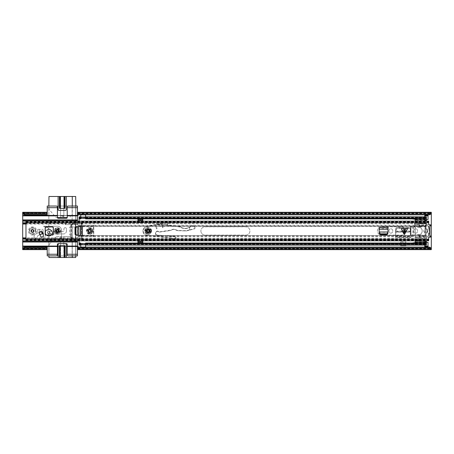 <?xml version="1.0" encoding="UTF-8"?>
<svg xmlns="http://www.w3.org/2000/svg" width="454" height="454" viewBox="0 0 454 454"><rect width="100%" height="100%" fill="white"/><g stroke="black" fill="none" stroke-linecap="round" stroke-linejoin="round"><path stroke-width="0.34" stroke-dasharray="2.27 1.7" d="M72.918 223.788L71.414 225.422L72.663 223.788L75.409 223.646L75.409 238.282L82.56 238.656L82.56 223.272L72.663 223.788M71.159 225.422L71.159 236.506L72.663 238.134L75.568 238.293L75.409 223.646M71.414 225.422L71.159 236.506M70.864 224.753L70.864 225.439C70.955 224.492 71.477 223.947 72.43 223.805L82.56 223.272L72.277 223.811L70.864 224.753L70.864 237.175L72.277 238.117L82.56 238.656L82.56 223.272L75.568 223.635L75.568 238.276L72.918 238.134L71.414 236.506M81.09 223.351L80.977 238.577L75.409 238.282M81.09 238.577L81.777 238.6M80.977 238.577L82.475 238.6L82.475 223.328L81.056 223.351L81.056 238.577M427.418 230.961A1.839 1.839 0 0 1 425.58 232.8A1.839 1.839 0 0 1 423.741 230.961A1.839 1.839 0 0 1 425.58 229.122A1.839 1.839 0 0 1 427.418 230.961A1.839 1.839 0 0 1 425.58 232.8A1.839 1.839 0 0 1 423.741 230.961A1.839 1.839 0 0 1 425.58 229.122A1.839 1.839 0 0 1 427.418 230.961M388.97 230.677A1.878 1.878 0 0 1 390.849 228.799A1.878 1.878 0 0 1 392.727 230.677L392.727 231.251A1.878 1.878 0 0 1 390.849 233.129A1.878 1.878 0 0 1 388.97 231.251L388.97 230.677A1.878 1.878 0 0 1 390.849 228.799A1.878 1.878 0 0 1 392.727 230.677L392.727 231.251A1.878 1.878 0 0 1 390.849 233.129A1.878 1.878 0 0 1 388.97 231.251L388.97 230.677M413.81 230.677A1.878 1.878 0 0 1 415.694 228.799A1.878 1.878 0 0 1 417.572 230.677L417.572 231.251A1.878 1.878 0 0 1 415.694 233.129A1.878 1.878 0 0 1 413.81 231.251L413.81 230.677A1.878 1.878 0 0 1 415.694 228.799A1.878 1.878 0 0 1 417.572 230.677L417.572 231.251A1.878 1.878 0 0 1 415.694 233.129A1.878 1.878 0 0 1 413.81 231.251L413.81 230.677M91.016 230.961A1.305 1.305 0 0 1 89.71 232.272A1.305 1.305 0 0 1 88.405 230.961A1.305 1.305 0 0 1 89.71 229.656A1.305 1.305 0 0 1 91.016 230.961A1.305 1.305 0 0 1 89.71 232.272A1.305 1.305 0 0 1 88.405 230.961A1.305 1.305 0 0 1 89.71 229.656A1.305 1.305 0 0 1 91.016 230.961A1.305 1.305 0 0 0 89.71 229.656A1.305 1.305 0 0 0 88.405 230.961A1.305 1.305 0 0 1 89.71 229.656A1.305 1.305 0 0 1 91.016 230.961A1.305 1.305 0 0 1 89.71 232.272A1.305 1.305 0 0 1 88.405 230.961A1.305 1.305 0 0 0 89.71 232.272A1.305 1.305 0 0 0 91.016 230.961M33.812 230.961A1.305 1.305 0 0 1 32.506 232.272A1.305 1.305 0 0 1 31.201 230.961A1.305 1.305 0 0 1 32.506 229.656A1.305 1.305 0 0 1 33.812 230.961A1.305 1.305 0 0 1 32.506 232.272A1.305 1.305 0 0 1 31.201 230.961A1.305 1.305 0 0 1 32.506 229.656A1.305 1.305 0 0 1 33.812 230.961M428.031 219.52L428.031 214.617L424.762 214.617L424.762 219.52L428.031 219.52M426.397 242.402L424.762 242.402L424.762 247.305L428.031 247.305L428.031 242.402L424.762 242.402L424.762 245.081M77.452 246.386L47.216 246.386L77.94 246.386L77.94 249.064L77.94 248.083L431.3 248.06L431.3 249.064L431.3 212.864L77.94 212.864L431.3 212.818L431.3 213.862L77.94 213.845L431.3 213.845L77.94 213.845L77.94 212.864L77.94 214.169L77.94 212.818L77.94 215.537L47.216 215.537L47.216 213.999M22.7 249.638L22.7 247.753L47.216 247.753L47.216 246.386L47.216 247.929M22.7 247.753L22.7 212.29M395.655 235.739L395.627 237.408L410.91 237.408L410.91 236.182L395.627 236.182L395.627 237.408L395.627 229.463A2.015 2.015 0 0 1 397.642 227.448L408.895 227.448A2.015 2.015 0 0 1 410.91 229.463L410.91 237.408L410.91 229.463A2.015 2.015 0 0 0 408.895 227.448L397.642 227.448A2.015 2.015 0 0 0 395.627 229.463L395.627 237.408L410.91 237.408L410.887 235.683L410.91 237.164L395.627 237.164L395.843 232.153L410.7 232.153L410.887 235.683L395.655 235.683L395.967 229.696C396.138 228.629 396.807 228.044 397.976 227.942L408.611 227.942C409.758 228.061 410.41 228.646 410.569 229.696L410.643 231.075L395.899 231.075L395.899 231.585L395.967 230.201C396.138 229.134 396.807 228.549 397.976 228.447L408.611 228.447C409.758 228.566 410.41 229.151 410.569 230.201L410.688 231.92M400.655 241.903L400.655 245.756L405.887 245.756L405.887 241.903L400.655 241.903L400.655 245.756L405.887 245.756L405.887 241.903M81.538 223.323L81.538 238.6L72.43 238.123C71.477 237.981 70.955 237.436 70.864 236.489L70.864 237.175M70.864 225.439L70.864 236.489M77.452 215.537L47.216 215.537L47.216 212.659M22.7 246.488L22.7 215.434L22.7 246.488L48.85 246.488L48.85 255.886L48.85 233.946L48.85 246.488L75.818 246.488L75.818 215.434L77.452 215.434L77.452 223.97A19.238 19.238 0 0 1 77.912 225.241L93.388 225.241L93.388 226.347A0.409 0.352 0 0 1 93.796 226.699L93.796 225.241L77.912 225.241L78.321 226.699A19.238 19.238 0 0 1 78.406 235.229L78.031 236.682L93.796 236.682L93.796 225.241L93.388 225.241M431.3 249.638L431.3 249.11L77.94 249.11L77.94 248.304L431.3 248.304L431.3 249.11L431.3 248.083L77.94 248.083L77.94 248.656L77.94 247.072L77.94 249.638M431.3 237.09L431.3 224.832L431.3 237.09M428.031 215.82L428.031 214.617L424.762 214.617L424.762 215.843L424.762 214.617L424.762 215.843L428.031 215.843L428.031 214.617L428.031 215.82M424.762 216.847L424.762 219.52L426.397 219.52M424.762 246.079L424.762 247.305L428.031 247.305L428.031 246.079L428.031 247.305L428.031 246.079L428.031 247.061L424.762 247.061L424.762 246.079L424.762 247.305L424.762 246.079L428.031 246.079M405.887 241.993L405.887 244.774L400.655 244.774L400.655 241.993L400.655 244.774L405.887 244.774L405.887 241.993L400.655 241.993M431.3 212.29L431.3 212.818L77.94 212.818L77.94 212.29M47.216 249.269L47.216 249.638L47.216 249.11L22.7 249.11L22.7 248.06L22.7 249.064L47.216 249.064L22.7 249.064L22.7 248.083L47.216 248.304L22.7 248.304L47.216 248.083L47.216 247.753L23.33 247.753M431.3 213.845L431.3 212.864L431.3 213.845M77.94 248.412L431.3 248.412L431.3 249.269M47.216 248.412L22.7 248.412L22.7 249.269M47.216 213.516L22.7 213.516L22.7 213.862L22.7 212.864L47.216 212.864L22.7 212.864L22.7 213.845L22.7 212.818L47.216 212.818L47.216 213.624L22.7 213.624L22.7 212.659M77.94 213.516L431.3 213.516L431.3 212.659M77.94 249.064L431.3 249.064L77.94 249.064M22.7 213.845L47.216 213.845L22.7 213.845M428.031 246.658L428.031 247.351L424.762 247.18L428.031 247.18L428.031 246.488M428.031 247.072L428.031 247.878L424.762 247.878L424.762 247.351L428.031 247.351L428.031 247.878L428.031 246.897L424.762 246.897L424.762 247.878L424.762 247.072M428.031 247.878L424.762 247.878M428.031 215.27L428.031 214.577L428.031 214.867L424.762 214.867L428.031 214.867L428.031 215.843M424.762 214.867L424.762 214.577L428.031 214.577L428.031 214.05L428.031 215.031L424.762 215.031L424.762 214.05L424.762 215.843M428.031 215.44L428.031 214.748L424.762 214.748L424.762 215.44M424.762 215.27L424.762 214.05L428.031 214.05L428.031 214.856M428.031 214.05L424.762 214.05M410.7 232.153L410.643 231.585L395.899 231.585L395.843 232.011L410.7 232.011L410.887 235.739M410.887 235.683L410.91 237.124L395.633 237.124L395.655 235.683M410.7 232.011L410.643 231.585M395.899 231.585L395.843 232.011M81.538 238.6L82.56 238.656L82.52 223.323L81.777 223.323M35.775 230.961A3.269 3.269 0 0 0 32.506 227.692A3.269 3.269 0 0 0 29.238 230.961A3.269 3.269 0 0 1 32.506 227.692A3.269 3.269 0 0 1 35.775 230.961A3.269 3.269 0 0 1 32.506 234.23A3.269 3.269 0 0 1 29.238 230.961A3.269 3.269 0 0 0 32.506 234.23A3.269 3.269 0 0 0 35.775 230.961M32.506 235.047A4.086 4.086 0 0 0 36.592 230.961A4.086 4.086 0 0 0 32.506 226.875A4.086 4.086 0 0 0 28.42 230.961A4.086 4.086 0 0 0 32.506 235.047M47.585 232.681A1.266 1.266 0 0 0 48.85 233.946L63.481 233.946L48.85 233.946A1.266 1.266 0 0 1 47.585 232.681A1.266 1.266 0 0 1 48.85 231.415L63.481 231.415A0.448 0.448 0 0 0 63.929 230.961L63.929 228.918L63.929 230.961A0.448 0.448 0 0 1 63.481 231.415L48.85 231.415A1.266 1.266 0 0 0 47.585 232.681M89.71 227.692A3.269 3.269 0 0 1 92.979 230.961A3.269 3.269 0 0 1 89.71 234.23A3.269 3.269 0 0 0 92.979 230.961A3.269 3.269 0 0 0 89.71 227.692A3.269 3.269 0 0 0 86.442 230.961A3.269 3.269 0 0 0 89.71 234.23A3.269 3.269 0 0 1 86.442 230.961A3.269 3.269 0 0 1 89.71 227.692M89.71 228.43A2.531 2.531 0 0 1 92.241 230.961A2.531 2.531 0 0 1 89.71 233.498A2.531 2.531 0 0 1 87.179 230.961A2.531 2.531 0 0 1 89.71 228.43M89.71 228.839A2.122 2.122 0 0 1 91.833 230.961A2.122 2.122 0 0 1 89.71 233.089A2.122 2.122 0 0 1 87.588 230.961A2.122 2.122 0 0 1 89.71 228.839A2.122 2.122 0 0 1 91.833 230.961A2.122 2.122 0 0 1 89.71 233.089A2.122 2.122 0 0 1 87.588 230.961A2.122 2.122 0 0 1 89.71 228.839M78.321 226.699L93.796 226.699L93.796 235.229A0.409 0.352 180 0 1 93.388 235.575L93.388 236.682L78.031 236.682A19.238 19.238 0 0 1 77.452 238.327L77.452 246.488L75.818 246.488L75.818 255.886L75.818 206.037L72.141 206.037L72.141 237.499L70.915 237.499L70.915 234.968L69.689 234.968L69.689 226.96L69.689 234.968L70.915 234.968L70.915 237.499L72.141 237.499L72.141 255.886L72.141 206.037L68.463 206.037A1.226 1.226 0 0 0 67.237 207.262L67.237 217.477A0.817 0.817 0 0 1 66.42 218.295L58.248 218.295A0.817 0.817 0 0 1 57.431 217.477L57.431 207.262A1.226 1.226 0 0 0 56.205 206.037L48.85 206.037L48.85 231.415L48.85 206.037M78.236 226.347L93.388 226.347L93.388 235.229L93.796 235.229L93.796 236.682L93.388 236.682M76.334 240.779L76.334 239.32L77.452 239.78L77.452 238.327A19.238 19.238 0 0 0 77.452 223.97L77.452 224.588L65.194 224.588L65.194 223.606L77.452 223.606L25.969 223.64M77.452 239.78L77.452 240.768L75.239 240.779M77.452 246.488L77.452 255.886L47.216 255.886L47.216 246.488L77.452 246.488M37.818 229.327L43.13 229.327L37.818 229.327L37.818 232.596L37.818 229.327M39.657 232.596L43.13 232.596L39.657 232.596L39.657 229.327M43.13 232.596L43.13 229.327L43.13 232.596M70.915 226.96L69.689 226.96L70.915 226.96L70.915 224.424L72.141 224.424L70.915 224.424L70.915 226.96M75.818 206.037L75.818 215.434L47.216 215.434L77.452 215.434L77.452 206.037L47.216 206.037L47.216 215.434L22.7 215.434M75.818 255.886L68.463 255.886A1.226 1.226 0 0 1 67.237 254.66L67.237 244.445A0.817 0.817 0 0 0 66.42 243.628L58.248 243.628A0.817 0.817 0 0 0 57.431 244.445L57.431 254.66A1.226 1.226 0 0 1 56.205 255.886L48.85 255.886M48.975 255.886L75.693 255.886L75.693 227.006L75.693 257.52L63.844 257.52L63.844 238.123L60.575 238.123L60.575 257.52L48.975 257.52L48.975 245.359L48.975 255.886M22.7 241.585L77.452 241.585M76.306 239.281L75.914 238.776L75.251 239.127L76.334 239.32L75.239 239.32L75.239 240.768L25.969 240.768M66.46 230.961A2.985 2.985 0 0 1 63.481 233.946A2.985 2.985 0 0 0 66.46 230.961L66.46 228.918L66.46 230.961M63.929 228.918A1.266 1.266 0 0 1 65.194 227.653A1.266 1.266 0 0 1 66.46 228.918A1.266 1.266 0 0 0 65.194 227.653A1.266 1.266 0 0 0 63.929 228.918M25.969 224.038L65.194 224.038L65.194 223.64M65.194 224.038L65.194 224.588L77.452 224.588L77.452 222.534L75.914 223.152L76.306 222.647L75.251 222.801L75.914 223.152L25.969 223.152M76.306 222.647L76.334 221.149L77.452 221.155L77.452 222.142L75.251 222.801L25.969 222.801M428.684 221.399L428.684 221.694L428.684 221.399L25.969 221.183L25.969 222.92L25.969 221.149L75.239 221.155L75.239 222.608M77.452 220.338L22.7 220.338M72.265 257.52L72.265 237.714A0.982 0.982 0 0 1 71.284 238.696A0.982 0.982 0 0 1 70.302 237.714L70.302 236.897A0.409 0.409 0 0 0 69.893 236.489L57.062 236.489A2.452 2.452 0 0 0 55.184 237.363L49.355 244.309L55.184 237.363A2.452 2.452 0 0 1 57.062 236.489L60.575 236.489L60.575 237.714L63.844 237.714L63.844 236.489L69.893 236.489A0.409 0.409 0 0 1 70.302 236.897L70.302 237.714A0.982 0.982 0 0 0 71.284 238.696A0.982 0.982 0 0 0 72.265 237.714L72.265 227.006L75.693 226.994L75.693 206.037L48.975 206.037L48.975 208.641A1.634 1.634 0 0 0 49.355 209.691L55.184 216.637L49.355 209.691A1.634 1.634 0 0 1 48.975 208.641L48.975 196.48L60.575 196.48L60.575 215.877L63.844 215.877L63.844 196.48L75.693 196.48L75.693 226.994L72.265 227.006L75.693 227.006L72.265 226.994L72.265 255.886M77.452 239.394L75.914 238.776L25.969 238.776M77.452 238.327L77.452 237.89L77.452 238.327M77.452 222.142L77.452 222.534M59.417 245.671L64.298 245.671L64.162 257.52M60.223 257.52L60.223 245.671M60.127 245.671L60.127 257.52M64.298 245.671L64.298 257.52M49.355 244.309A1.634 1.634 0 0 0 48.975 245.359A1.634 1.634 0 0 1 49.355 244.309M60.575 237.714L60.575 236.489L63.844 236.489L63.844 237.714M60.575 257.52L63.844 257.52L63.844 238.123L60.575 238.123L60.575 257.52M66.295 257.52L66.295 244.445A0.817 0.817 0 0 0 65.478 243.628L58.941 243.628A0.817 0.817 0 0 0 58.123 244.445L58.123 257.52M64.201 245.671L65.007 245.671M65.478 243.628L58.941 243.628M65.007 208.329L60.127 208.329L60.257 196.48M64.201 196.48L64.201 208.329M64.298 208.329L64.298 196.48M60.127 208.329L60.127 196.48M67.237 217.511L63.844 217.511L63.844 216.286L60.575 216.286L60.575 217.511L57.062 217.511A2.452 2.452 0 0 1 55.184 216.637A2.452 2.452 0 0 0 57.062 217.511L57.431 217.511M72.265 206.037L72.265 216.286A0.982 0.982 0 0 0 71.284 215.304A0.982 0.982 0 0 0 70.302 216.286L70.302 217.103A0.409 0.409 0 0 1 69.893 217.511A0.409 0.409 0 0 0 70.302 217.103L70.302 216.286A0.982 0.982 0 0 1 71.284 215.304A0.982 0.982 0 0 1 72.265 216.286L72.265 196.48M60.575 216.286L60.575 217.511L63.844 217.511L63.844 216.286M63.844 196.48L60.575 196.48L60.575 215.877L63.844 215.877L63.844 196.48M58.123 196.48L58.123 209.555A0.817 0.817 0 0 0 58.941 210.372L65.478 210.372A0.817 0.817 0 0 0 66.295 209.555L66.295 196.48M60.223 208.329L59.417 208.329M52.324 232.681A3.473 3.473 0 0 1 48.85 236.154A3.473 3.473 0 0 1 45.377 232.681A3.473 3.473 0 0 1 48.85 229.208A3.473 3.473 0 0 1 52.324 232.681A3.473 3.473 0 0 1 48.85 236.154A3.473 3.473 0 0 1 45.377 232.681A3.473 3.473 0 0 1 48.85 229.208A3.473 3.473 0 0 1 52.324 232.681A3.473 3.473 0 0 0 48.85 229.208A3.473 3.473 0 0 0 45.377 232.681A3.473 3.473 0 0 1 48.85 229.208A3.473 3.473 0 0 1 52.324 232.681M47.625 232.681A1.226 1.226 0 0 0 48.85 233.906A1.226 1.226 0 0 0 50.076 232.681A1.226 1.226 0 0 1 48.85 233.906A1.226 1.226 0 0 1 47.625 232.681A1.226 1.226 0 0 1 48.85 231.455A1.226 1.226 0 0 1 50.076 232.681A1.226 1.226 0 0 1 48.85 233.906A1.226 1.226 0 0 1 47.625 232.681A1.226 1.226 0 0 1 48.85 231.455A1.226 1.226 0 0 1 50.076 232.681A1.226 1.226 0 0 0 48.85 231.455A1.226 1.226 0 0 0 47.625 232.681A1.226 1.226 0 0 1 48.85 231.455A1.226 1.226 0 0 1 50.076 232.681A1.226 1.226 0 0 1 48.85 233.906A1.226 1.226 0 0 1 47.625 232.681A1.226 1.226 0 0 1 48.85 231.455A1.226 1.226 0 0 1 50.076 232.681A1.226 1.226 0 0 0 48.85 231.455A1.226 1.226 0 0 0 47.625 232.681M88.076 230.961A1.634 1.634 0 0 0 89.71 232.596A1.634 1.634 0 0 0 91.345 230.961A1.634 1.634 0 0 0 89.71 229.327A1.634 1.634 0 0 0 88.076 230.961A1.634 1.634 0 0 0 89.71 232.596A1.634 1.634 0 0 0 91.345 230.961A1.634 1.634 0 0 0 89.71 229.327A1.634 1.634 0 0 0 88.076 230.961A1.634 1.634 0 0 1 89.71 229.327A1.634 1.634 0 0 1 91.345 230.961M90.63 230.961A0.919 0.919 0 0 1 89.71 231.881A0.919 0.919 0 0 1 88.791 230.961A0.919 0.919 0 0 1 89.71 230.042A0.919 0.919 0 0 1 90.63 230.961A0.919 0.919 0 0 1 89.71 231.881A0.919 0.919 0 0 1 88.791 230.961A0.919 0.919 0 0 1 89.71 230.042A0.919 0.919 0 0 1 90.63 230.961A0.919 0.919 0 0 0 89.71 230.042A0.919 0.919 0 0 0 88.791 230.961M89.71 233.821A2.86 2.86 0 0 1 86.85 230.961A2.86 2.86 0 0 1 89.71 228.101A2.86 2.86 0 0 1 92.571 230.961A2.86 2.86 0 0 1 89.71 233.821M30.872 230.961A1.634 1.634 0 0 0 32.506 232.596A1.634 1.634 0 0 0 34.141 230.961A1.634 1.634 0 0 0 32.506 229.327A1.634 1.634 0 0 0 30.872 230.961A1.634 1.634 0 0 0 32.506 232.596A1.634 1.634 0 0 0 34.141 230.961A1.634 1.634 0 0 0 32.506 229.327A1.634 1.634 0 0 0 30.872 230.961A1.634 1.634 0 0 1 32.506 229.327A1.634 1.634 0 0 1 34.141 230.961M33.426 230.961A0.919 0.919 0 0 1 32.506 231.881A0.919 0.919 0 0 1 31.587 230.961A0.919 0.919 0 0 1 32.506 230.042A0.919 0.919 0 0 1 33.426 230.961A0.919 0.919 0 0 1 32.506 231.881A0.919 0.919 0 0 1 31.587 230.961A0.919 0.919 0 0 1 32.506 230.042A0.919 0.919 0 0 1 33.426 230.961A0.919 0.919 0 0 0 32.506 230.042A0.919 0.919 0 0 0 31.587 230.961M32.506 233.821A2.86 2.86 0 0 1 29.646 230.961A2.86 2.86 0 0 1 32.506 228.101A2.86 2.86 0 0 1 35.367 230.961A2.86 2.86 0 0 1 32.506 233.821M200.889 230.961A4.126 4.126 0 0 0 205.015 235.093A4.126 4.126 0 0 1 200.889 230.961A4.126 4.126 0 0 1 205.015 226.835L245.796 226.835A4.126 4.126 0 0 1 249.921 230.961A4.126 4.126 0 0 1 245.796 235.093L205.015 235.093L245.796 235.093A4.126 4.126 0 0 0 249.921 230.961A4.126 4.126 0 0 0 245.796 226.835L205.015 226.835A4.126 4.126 0 0 0 200.889 230.961M401.801 226.835A4.126 4.126 0 0 1 405.927 230.961A4.126 4.126 0 0 1 401.801 235.093L381.53 235.093A4.126 4.126 0 0 1 377.405 230.961A4.126 4.126 0 0 1 381.53 226.835L401.801 226.835L381.53 226.835A4.126 4.126 0 0 0 377.405 230.961A4.126 4.126 0 0 0 381.53 235.093L401.801 235.093A4.126 4.126 0 0 0 405.927 230.961A4.126 4.126 0 0 0 401.801 226.835M79.087 240.779L79.087 226.336L415.121 226.467A0.409 0.409 0 0 1 414.712 226.875L410.705 226.875A0.409 0.409 0 0 0 410.297 227.284L410.297 234.639A0.409 0.409 0 0 0 410.705 235.047L414.712 235.047A0.409 0.409 0 0 1 415.121 235.456L415.121 235.456A0.409 0.409 0 0 0 414.712 235.047L410.705 235.047A0.409 0.409 0 0 1 410.297 234.639L410.297 227.284A0.409 0.409 0 0 1 410.705 226.875L414.712 226.875A0.409 0.409 0 0 0 415.121 226.467L415.121 221.149M79.087 244.978L80.721 244.978L80.721 243.673L79.087 243.673L80.721 243.673L80.721 243.997L79.087 243.957L79.087 244.978L79.087 226.336L415.121 226.336L415.121 225.258L415.121 225.91L79.087 225.91L79.087 221.149M415.228 220.996L419.042 220.996L419.042 222.585L419.042 220.996L415.121 220.996L415.121 223.674L79.087 223.674L79.087 223.022L79.087 226.336L79.087 225.258L415.121 225.258L415.121 223.022L79.087 223.022L79.087 216.847M415.121 236.012L415.121 238.906L415.121 236.012L415.121 236.665L79.087 236.665L79.087 236.012L415.121 236.012M415.121 240.779L415.121 238.254L79.087 238.254L79.087 238.906L415.121 238.906L415.121 240.932L419.042 240.932L419.042 239.337L419.042 240.932L415.228 240.932M79.087 245.081L79.087 244.541L80.721 244.808L80.721 243.043M79.087 243.894L79.087 244.768L80.721 244.768L80.721 243.894L79.087 243.894M80.721 218.885L80.721 217.829L80.721 218.368L80.721 217.971L79.087 217.971L79.087 218.368L79.087 217.829L79.087 218.885L79.087 216.95L80.721 216.95L80.721 218.255L85.624 218.255L85.624 216.847M80.721 216.847L80.721 218.255L79.087 218.255L80.721 218.255M79.087 218.034L79.087 217.16L80.721 217.16L80.721 218.034L79.087 218.034M137.925 219.072L137.925 222.176L142.828 222.176L142.828 219.072L137.925 219.072L137.925 220.462L137.925 219.481L142.828 219.481L142.828 220.462L142.828 219.072L142.828 220.462L137.925 220.462L137.925 219.072M426.397 240.779L426.397 237.538L425.591 235.592A14.693 14.693 0 0 1 425.591 226.336L426.397 224.389L426.397 216.847M415.228 218.885L426.34 218.885M85.624 218.255L426.397 218.255L85.624 218.255L85.624 217.931L85.624 218.368L85.624 218.034L426.397 218.034L426.397 217.16L85.624 217.16L85.624 218.885M426.397 217.971L426.397 217.12L85.624 217.12L85.624 217.971L426.397 217.971M426.397 224.389L426.397 223.674L419.042 223.674L419.042 225.91L419.042 222.585L419.042 223.022L426.397 223.022L426.397 223.674L426.397 221.149M426.397 237.538L425.591 235.592A14.693 14.693 0 0 1 425.591 226.336L425.739 225.258L425.739 225.91L419.042 225.91L419.042 226.376A0.817 0.817 0 0 0 419.57 227.136A4.086 4.086 0 0 1 419.57 234.786A0.817 0.817 0 0 0 419.042 235.552L419.042 239.337L426.397 239.337L426.397 238.254L419.042 238.254L419.042 239.337L426.397 239.337L426.397 244.978L426.397 243.957L85.624 243.997L85.624 243.673L426.397 243.673L85.624 243.673L85.624 244.978L426.397 244.978M426.397 223.737L425.739 225.258L419.042 225.258L419.042 226.376A0.817 0.817 0 0 0 419.57 227.136A4.086 4.086 0 0 1 419.57 234.786A0.817 0.817 0 0 0 419.042 235.552L419.042 238.906L426.397 238.906L426.397 238.191M419.042 236.665L419.042 236.012L425.739 236.012L425.739 236.665L419.042 236.665M426.397 245.081L426.397 244.541L85.624 244.808L85.624 243.56L426.397 243.56M415.228 243.043L426.34 243.043M85.624 243.043L85.624 243.56M426.397 243.894L426.397 244.768L85.624 244.768L85.624 243.894L426.397 243.894M142.828 240.779L142.828 239.746L137.925 239.746L137.925 242.856L142.828 242.856L142.828 239.746L137.925 239.746L137.925 240.779M80.721 243.673L80.761 243.997L85.585 243.997L85.624 243.673M137.925 221.149L137.925 222.176L142.828 222.176L142.828 221.149M137.925 241.466L137.925 242.856L137.925 241.466L142.828 241.466L142.828 242.856L142.828 241.466L142.828 242.447L137.925 242.447L137.925 241.466M85.585 244.587L80.761 244.587L85.585 244.604L85.585 243.696L85.585 244.882L80.761 244.831L80.761 243.696L80.761 244.978L85.585 244.978L85.585 243.673L80.761 243.673L80.761 244.978M80.761 244.604L85.585 244.978M80.761 243.605L85.585 243.673L80.761 243.696M80.761 244.831L80.761 247.373L85.585 247.373L85.585 247.072M80.761 247.072L80.761 247.373L85.585 247.373L85.585 244.831M80.761 218.232L80.761 214.555L85.585 214.555L85.585 217.341L80.761 217.324L80.761 217.954L85.585 217.954L85.585 217.046L85.585 218.232L80.761 218.232L80.761 217.931L80.761 218.255L85.585 218.255L85.585 217.931L85.585 218.317M85.585 218.255L85.585 216.95L80.761 216.95L80.761 218.255M80.761 214.856L80.761 214.555L85.585 214.555L85.585 214.856M415.228 217.755L415.228 218.453L415.228 217.755L426.34 217.755L415.228 217.892M415.228 241.148L415.228 242.47L415.228 241.142L424.32 241.148M424.314 241.142L426.34 241.88L426.34 242.232L415.228 242.232M415.228 218.397L426.34 218.425L412.119 218.47L415.228 218.47L415.228 219.282L415.228 218.397L426.34 218.397L426.34 219.276L415.228 219.276L415.228 218.419L426.34 218.397M426.34 243.65L415.228 243.65L426.34 243.65L415.228 243.747L415.228 244.348L415.228 243.475M426.175 226.637L425.563 226.881L426.107 226.881A15.22 15.22 0 0 0 426.107 235.053A15.22 15.22 0 0 1 425.943 227.533A0.817 0.817 0 0 0 426.028 228.129L426.851 229.554L426.851 232.38L426.028 233.804L426.851 232.38L426.851 229.554L426.028 228.129A0.817 0.817 0 0 1 425.943 227.533A15.22 15.22 0 0 1 426.107 226.881L426.227 226.472A15.22 15.22 0 0 1 426.351 226.086A0.817 0.817 0 0 1 427.129 225.53A0.817 0.817 0 0 0 426.351 226.086A15.22 15.22 0 0 0 426.175 226.637L425.631 226.637A15.742 15.742 0 0 1 426.3 224.764L418.906 224.946L418.906 226.994A4.041 4.041 0 0 1 418.906 234.934L418.906 240.762L418.906 234.934L419.808 234.644A4.041 4.041 0 0 0 419.819 227.289L418.906 226.994L418.906 221.166L418.906 224.946M418.906 226.637L415.228 226.881L415.228 226.013L426.34 225.683L426.34 224.668A0.726 0.726 0 0 1 427.594 224.554A11.146 11.146 0 0 1 428.678 226.472L428.099 226.472L428.281 226.881A10.624 10.624 0 0 1 428.281 235.053L428.848 235.053A11.146 11.146 0 0 0 428.848 226.881L428.179 226.637L428.848 226.881A11.146 11.146 0 0 1 428.848 235.053L428.678 235.461A11.146 11.146 0 0 1 427.594 237.374A0.726 0.726 0 0 1 426.34 237.266L426.011 236.449L418.906 236.449M418.906 223.936L426.34 223.936L426.34 224.668A0.726 0.726 0 0 1 427.594 224.554A11.146 11.146 0 0 1 428.746 226.637M415.228 240.779L415.228 235.461L426.227 235.461A15.22 15.22 0 0 0 426.351 235.847A0.817 0.817 0 0 0 427.85 235.972A10.624 10.624 0 0 0 428.179 235.297L428.746 235.297A11.146 11.146 0 0 1 427.594 237.374A0.726 0.726 0 0 1 426.34 237.266L426.3 237.164A15.742 15.742 0 0 1 425.631 235.297L426.107 235.053L426.227 235.461M418.906 235.053L415.228 235.053L415.228 226.881L415.228 235.461M419.314 226.013L426.34 225.604L414.57 226.013L414.57 223.396L415.228 223.396L415.228 226.013L414.57 226.013L414.57 223.396L426.34 223.396L414.57 223.482M415.228 222.511L426.34 222.511L426.34 223.396L415.228 223.396L415.228 221.149L415.228 226.523L418.906 226.523M415.228 220.962L415.228 219.588L415.228 220.962M412.119 218.885L412.119 218.47L412.119 218.987L415.228 219.282L415.228 221.166L418.906 221.166L415.228 221.166M418.906 225.655L425.948 225.655A15.742 15.742 0 0 0 425.023 230.876L425.023 231.058A15.742 15.742 0 0 0 425.563 235.053L415.228 235.053L418.906 235.297M418.906 235.41L415.228 235.297M415.228 235.41L415.228 243.684L426.34 243.679L426.34 242.828L415.228 242.828M412.17 243.043L412.119 243.458L415.228 243.458L415.228 242.652L415.228 243.458L412.119 243.458L412.119 243.055L413.673 242.652L415.228 242.652M413.588 226.994L413.588 234.939L415.228 234.939L415.228 226.994L410.734 226.994L410.734 234.939L410.734 226.994L415.228 226.994L415.228 234.939L410.978 234.939L410.978 226.994M425.631 226.637L425.563 226.881A15.742 15.742 0 0 0 425.023 230.876L425.023 231.058A15.742 15.742 0 0 0 426.011 236.449M426.227 226.472L415.228 226.472M428.179 226.637A10.624 10.624 0 0 0 427.85 225.961A0.817 0.817 0 0 0 427.129 225.53A0.817 0.817 0 0 1 427.85 225.961A10.624 10.624 0 0 1 428.099 226.472M426.175 235.297A15.22 15.22 0 0 0 426.351 235.847A0.817 0.817 0 0 0 427.85 235.972A10.624 10.624 0 0 0 428.099 235.461L428.678 235.461M428.746 235.297L428.281 235.053L428.099 235.461M428.848 235.053L428.179 235.297M428.281 235.053A10.624 10.624 0 0 0 428.525 227.511A0.817 0.817 0 0 1 428.457 228.186A0.817 0.817 0 0 0 428.525 227.511A10.624 10.624 0 0 0 428.281 226.881M426.107 235.053L425.631 235.297M428.678 226.472L428.848 226.881M425.948 225.655L426.221 224.946M418.906 238.878L426.34 238.878L426.34 242.828M415.228 240.762L418.906 240.762L415.228 240.762M426.34 223.936L426.34 219.276M415.228 237.538L426.34 237.266L426.34 238.168L418.906 238.168M415.228 219.588L426.34 219.588L426.34 220.224L415.228 220.059M426.34 219.588L426.34 220.059M426.34 222.511L426.34 221.149M426.34 225.604L426.34 223.482M426.34 220.224L424.32 220.962M426.34 237.538L426.34 239.587L415.228 239.587M415.228 242.044L426.34 241.88M426.34 240.779L426.34 239.587M415.228 244.212L426.34 244.348L426.34 243.475M426.34 238.878L426.34 238.168M426.34 243.747L426.34 244.212M415.228 218.357L426.34 218.357M427.668 229.554L428.457 228.186L427.668 229.554L427.668 232.38L427.668 229.554M428.457 233.748L427.668 232.38L428.457 233.748A0.817 0.817 0 0 1 428.525 234.417A0.817 0.817 0 0 0 428.457 233.748M426.028 233.804A0.817 0.817 0 0 0 425.943 234.4A0.817 0.817 0 0 1 426.028 233.804M426.107 226.881L418.906 226.881M410.927 226.994L410.927 234.939L412.788 234.939L412.788 226.994M413.588 234.939L412.788 234.939M401.194 228.595L407.635 228.595M146.506 230.961A1.634 1.634 0 0 0 148.14 232.596A1.634 1.634 0 0 0 149.775 230.961A1.634 1.634 0 0 0 148.14 229.327A1.634 1.634 0 0 0 146.506 230.961A1.634 1.634 0 0 0 148.14 232.596A1.634 1.634 0 0 0 149.775 230.961A1.634 1.634 0 0 0 148.14 229.327A1.634 1.634 0 0 0 146.506 230.961M387.977 232L387.506 234.803L379.64 234.803L379.277 233.952L379.079 227.392L388.068 227.392L388.068 230.229L388.068 228.617L379.079 228.617L379.079 227.392L379.175 232M387.915 233.237L387.96 232.289L379.186 232.289L379.238 233.237M77.804 235.365L75.006 234.894L75.006 227.028L75.852 226.665L82.412 226.467L82.412 235.456L79.575 235.456L81.187 235.456L81.187 226.467L82.412 226.467L77.804 226.563M76.573 235.303L77.515 235.348L77.515 226.574L76.573 226.625M39.169 233.004A1.51 1.51 0 0 0 39.526 233.986A3.916 3.916 0 0 1 40.4 235.842A1.51 1.51 0 0 0 42.148 237.067A1.51 1.51 0 0 0 43.374 235.314A6.941 6.941 0 0 0 41.83 232.028A1.51 1.51 0 0 0 39.169 233.004M58.782 230.961A1.351 1.351 0 0 0 57.431 229.616A1.351 1.351 0 0 0 56.08 230.961A1.351 1.351 0 0 0 57.431 232.312A1.351 1.351 0 0 0 58.782 230.961M402.658 229.82L404.412 233.333L406.171 229.82L402.658 229.82L406.171 229.82L404.412 233.333L402.658 229.82M388.068 230.337L388.068 228.617M53.345 234.23L53.345 227.692A0.817 0.817 0 0 0 52.528 226.875L45.99 226.875A0.817 0.817 0 0 0 45.173 227.692L45.173 234.23A0.817 0.817 0 0 0 45.99 235.047L52.528 235.047A0.817 0.817 0 0 0 53.345 234.23A0.817 0.817 0 0 1 52.528 235.047L45.99 235.047A0.817 0.817 0 0 1 45.173 234.23L45.173 236.114A0.817 0.817 0 0 1 44.356 236.931L42.568 236.931M25.969 222.029L428.684 222.029L428.684 224.696L431.3 224.94L431.3 225.95L431.3 224.94L430.074 224.94L430.074 236.988L430.074 235.978L430.074 236.988L431.3 236.988L431.3 235.978L431.3 236.988L428.684 237.232L428.684 240.779M428.684 222.443L25.969 222.443L25.969 240.745L428.684 240.524L428.684 240.234L428.684 240.524M79.473 235.456L81.187 235.456M428.684 239.485L25.969 239.485L25.969 239.008L25.969 240.779M25.969 239.899L428.684 239.899M428.684 222.029L428.684 221.149M430.074 237.09L430.074 224.832M387.506 234.803L386.666 234.803M380.486 234.803L379.64 234.803M379.079 228.617L379.079 230.337M387.892 233.583L387.875 233.952M379.277 233.952L379.255 233.583M388.068 230.229L387.971 232.096L379.181 232.096L379.079 230.229M75.006 234.894L75.006 234.054M75.006 227.874L75.006 227.028M81.187 226.467L79.473 226.467M76.221 235.28L75.852 235.263M75.852 226.665L76.221 226.642M79.575 235.456L77.708 235.359L77.708 226.569L79.575 226.467M150.325 230.893A2.185 2.185 0 0 0 148.072 228.776A2.185 2.185 0 0 0 145.955 231.035A2.185 2.185 0 0 0 148.208 233.146A2.185 2.185 0 0 0 150.325 230.893A2.185 2.185 0 0 0 148.072 228.776A2.185 2.185 0 0 0 145.955 231.035A2.185 2.185 0 0 0 148.208 233.146A2.185 2.185 0 0 0 150.325 230.893A2.185 2.185 0 0 1 148.208 233.146A2.185 2.185 0 0 1 145.955 231.035M167.492 222.619L167.622 224.798L167.293 222.449L162.078 223.499L167.242 222.21A0.409 0.409 0 0 1 167.736 222.63A0.409 0.409 0 0 0 167.242 222.21L167.293 222.449M151.324 230.865A3.189 3.189 0 0 0 148.038 227.777A3.189 3.189 0 0 0 144.957 231.063A3.189 3.189 0 0 0 148.242 234.151A3.189 3.189 0 0 0 151.324 230.865A3.189 3.189 0 0 0 148.038 227.777A3.189 3.189 0 0 0 144.957 231.063A3.189 3.189 0 0 0 148.242 234.151A3.189 3.189 0 0 0 151.324 230.865A3.189 3.189 0 0 0 148.038 227.777A3.189 3.189 0 0 0 144.957 231.063M151.568 230.853C151.625 226.421 144.378 226.654 144.713 231.075C144.656 235.501 151.903 235.274 151.568 230.853M151.08 230.87C151.369 234.656 145.155 234.854 145.201 231.058C144.911 227.272 151.125 227.074 151.08 230.87M146.284 227.051L146.222 226.813A4.33 4.33 0 0 0 142.959 231.154A4.33 4.33 0 0 1 146.222 226.813L155.342 224.599L156.414 228.657A0.329 0.329 0 0 0 157.061 228.561A0.329 0.329 0 0 1 156.414 228.657L155.342 224.599L146.222 226.813A4.33 4.33 0 0 0 146.733 235.308A4.33 4.33 0 0 1 142.959 231.154A4.33 4.33 0 0 0 146.733 235.308L171.879 238.293L146.761 235.064C142.414 234.746 142.006 227.885 146.284 227.051L155.382 224.753M167.736 222.63L167.753 225.212L179.052 226.597A4.903 4.903 0 0 1 180.908 227.216A8.581 8.581 0 0 0 190.799 226.285A2.287 2.287 0 0 1 193.625 226.16L195.192 227.823L194.579 228.833A1.061 1.061 0 0 1 194.431 228.884L187.383 230.717A6.538 6.538 0 0 1 185.538 230.921L177.627 230.672A2.452 2.452 0 0 1 176.322 230.24A4.5 4.5 0 0 0 171.283 230.206A2.452 2.452 0 0 1 170.261 230.592L160.052 232.017A2.452 2.452 0 0 1 158.429 231.676A1.839 1.839 0 0 0 155.631 233.299A1.839 1.839 0 0 0 157.328 235.076L175.108 236.438L175.789 236.909C177.247 239.831 172.123 241.908 171.34 238.225M162.447 227.443A0.329 0.329 0 0 0 163.088 227.352A0.329 0.329 0 0 1 162.447 227.443L161.374 223.391L162.447 227.443M194.573 226.841L193.625 226.16L191.021 226.472L189.551 227.465C186.622 228.992 183.7 228.981 180.783 227.431L179.018 226.841L167.719 225.456L167.378 224.787L162.373 224.605L167.367 225.031L162.436 224.855L163.077 227.278A0.329 0.329 0 0 1 163.088 227.352A0.329 0.329 0 0 0 163.077 227.278L162.016 223.26L167.242 222.21A0.409 0.409 0 0 1 167.736 222.596M155.983 224.469L161.374 223.391L157.385 224.185L157.424 224.673L161.755 224.826L157.424 224.673L157.385 224.185L155.983 224.469L157.05 228.487A0.329 0.329 0 0 1 157.061 228.561A0.329 0.329 0 0 0 157.05 228.487L155.983 224.469M194.789 227L195.044 227.823L194.579 228.833L187.383 230.717A6.538 6.538 0 0 1 185.538 230.921L177.627 230.672A2.452 2.452 0 0 1 176.322 230.24A4.5 4.5 0 0 0 171.283 230.206A2.452 2.452 0 0 1 170.261 230.592L160.052 232.017A2.452 2.452 0 0 1 158.429 231.676A1.839 1.839 0 0 0 155.631 233.299A1.839 1.839 0 0 0 157.328 235.076L174.512 236.392L175.306 237.385C174.671 239.644 173.593 239.877 172.083 238.066L171.901 238.282C172.321 240.109 176.152 239.865 175.545 237.34L175.789 236.909M193.625 226.16C192.661 225.57 191.719 225.615 190.799 226.285L189.551 227.465M167.719 225.456L179.052 226.597A4.903 4.903 0 0 1 180.908 227.216A8.581 8.581 0 0 0 189.409 227.267A8.581 8.581 0 0 1 180.908 227.216A4.903 4.903 0 0 0 179.052 226.597L179.018 226.841M162.373 224.605L162.078 223.499M175.108 236.438L174.512 236.392L175.306 237.385M189.556 227.494L189.664 230.121M189.636 229.877L185.55 230.677L177.639 230.428L176.458 230.042C174.694 228.952 172.923 228.941 171.147 230.002L160.018 231.773L158.559 231.466C155.699 229.656 153.929 235.11 157.311 235.32L174.495 236.636M148.14 229.327A1.634 1.634 0 0 1 149.775 230.961A1.634 1.634 0 0 1 148.14 232.596A1.634 1.634 0 0 1 146.506 230.961A1.634 1.634 0 0 1 148.14 229.327M151 230.961A2.86 2.86 0 0 0 148.14 228.101A2.86 2.86 0 0 0 145.28 230.961A2.86 2.86 0 0 0 148.14 233.821A2.86 2.86 0 0 0 151 230.961M148.14 231.881A0.919 0.919 0 0 0 149.06 230.961A0.919 0.919 0 0 0 148.14 230.042A0.919 0.919 0 0 0 147.221 230.961A0.919 0.919 0 0 0 148.14 231.881M41.723 233.929A1.43 1.43 0 0 0 39.963 231.716A1.43 1.43 0 0 0 40.332 234.343A1.43 1.43 0 0 0 41.723 233.929A4.086 4.086 0 0 1 42.165 233.906L43.783 233.906A0.392 0.392 0 0 0 43.703 233.668L41.967 231.148A0.409 0.409 0 0 0 41.371 230.904L35.316 234.395A2.452 2.452 0 0 0 36.541 238.974A2.452 2.452 0 0 1 35.316 234.395L39.657 231.892M60.7 230.961A3.269 3.269 0 0 1 57.431 234.23A3.269 3.269 0 0 1 54.162 230.961A3.269 3.269 0 0 1 57.431 227.692A3.269 3.269 0 0 1 60.7 230.961A3.269 3.269 0 0 1 57.431 234.23A3.269 3.269 0 0 1 54.162 230.961A3.269 3.269 0 0 1 57.431 227.692A3.269 3.269 0 0 1 60.7 230.961M55.388 230.961A2.043 2.043 0 0 0 57.431 233.004A2.043 2.043 0 0 0 59.474 230.961A2.043 2.043 0 0 1 57.431 233.004A2.043 2.043 0 0 1 55.388 230.961A2.043 2.043 0 0 1 57.431 228.918A2.043 2.043 0 0 1 59.474 230.961A2.043 2.043 0 0 0 57.431 228.918A2.043 2.043 0 0 0 55.388 230.961M59.883 230.961A2.452 2.452 0 0 1 57.431 233.413A2.452 2.452 0 0 1 54.979 230.961A2.452 2.452 0 0 1 57.431 228.51A2.452 2.452 0 0 1 59.883 230.961M41.206 236.931L44.356 236.931A0.817 0.817 0 0 0 45.173 236.114L45.173 230.717A0.409 0.409 0 0 1 45.582 230.309A0.409 0.409 0 0 0 45.173 230.717L45.173 227.692A0.817 0.817 0 0 1 45.485 227.051L47.562 227.812A0.817 0.817 0 0 1 47.812 227.953L52.522 231.903A1.226 1.226 0 0 1 52.675 233.628A1.226 1.226 0 0 1 50.944 233.782A1.226 1.226 0 0 0 52.675 233.628A1.226 1.226 0 0 0 52.522 231.903L47.812 227.953A0.817 0.817 0 0 0 47.562 227.812L43.652 226.381A1.226 1.226 0 0 1 43.59 226.223L57.431 226.223A4.086 4.086 0 0 1 61.517 230.309L61.517 237.34A1.634 1.634 0 0 1 59.883 238.974L36.541 238.974L59.883 238.974A1.634 1.634 0 0 0 61.517 237.34L61.517 230.309A4.086 4.086 0 0 0 57.431 226.223L43.59 226.223A1.226 1.226 0 0 0 43.652 226.381L45.485 227.051A0.817 0.817 0 0 1 45.99 226.875L52.528 226.875A0.817 0.817 0 0 1 53.345 227.692M40.332 234.343A4.086 4.086 0 0 0 40.122 234.451L37.767 235.813A0.709 0.709 0 0 0 37.534 236.818L37.534 236.818A0.709 0.709 0 0 1 37.767 235.813L39.935 234.565M45.173 232.448L45.173 234.23A0.817 0.817 0 0 0 45.179 234.349A0.817 0.817 0 0 1 45.173 234.23M45.582 230.309L46.512 230.309A0.817 0.817 0 0 1 47.034 230.501A0.817 0.817 0 0 0 46.512 230.309L45.582 230.309M50.944 233.782L47.034 230.501L50.944 233.782M40.224 231.563L41.371 230.904A0.409 0.409 0 0 1 41.967 231.148L43.703 233.668A0.392 0.392 0 0 1 43.783 233.906L42.971 233.906M52.528 226.875A0.817 0.817 0 0 1 53.345 227.653A0.817 0.817 0 0 0 52.528 226.875L45.99 226.875A0.817 0.817 0 0 0 45.269 227.312A0.817 0.817 0 0 1 45.99 226.875M55.797 230.961A1.634 1.634 0 0 1 57.431 229.327A1.634 1.634 0 0 1 59.065 230.961A1.634 1.634 0 0 1 57.431 232.596A1.634 1.634 0 0 1 55.797 230.961A1.634 1.634 0 0 1 57.431 229.327A1.634 1.634 0 0 1 59.065 230.961A1.634 1.634 0 0 1 57.431 232.596A1.634 1.634 0 0 1 55.797 230.961A1.634 1.634 0 0 0 57.431 232.596A1.634 1.634 0 0 0 59.065 230.961M57.431 228.101A2.86 2.86 0 0 0 54.571 230.961A2.86 2.86 0 0 0 57.431 233.821A2.86 2.86 0 0 0 60.291 230.961A2.86 2.86 0 0 0 57.431 228.101M58.35 230.961A0.919 0.919 0 0 0 57.431 230.042A0.919 0.919 0 0 0 56.512 230.961M430.67 214.169L431.3 214.169M430.67 247.753L431.3 247.753M22.7 214.169L23.33 214.169M410.569 230.201L410.569 229.696M408.566 228.447L408.566 227.942M397.976 228.447L397.976 227.942M395.967 230.201L395.967 229.696M395.633 236.148L410.91 236.148M410.887 235.541L395.655 235.541M81.499 223.328L81.499 238.6M78.326 235.575L93.388 235.575L93.388 235.229L78.406 235.229M25.969 239.127L75.239 239.32M75.347 224.588L75.347 223.606M77.225 223.606L77.225 224.588M74.615 223.606L74.615 224.588M65.603 224.588L65.603 223.606M75.239 221.155L76.334 221.155M25.969 238.288L77.452 238.288M77.452 237.89L25.969 237.89M45.542 232.681C45.355 234.247 46.456 235.348 48.85 235.989C51.245 235.348 52.346 234.247 52.159 232.681C52.346 234.247 51.245 235.348 48.85 235.989C46.456 235.348 45.355 234.247 45.542 232.681C45.355 231.114 46.456 230.013 48.85 229.372C51.245 230.013 52.346 231.114 52.159 232.681C52.346 231.114 51.245 230.013 48.85 229.372C46.456 230.013 45.355 231.114 45.542 232.681M47.789 232.681C48.499 233.941 49.202 233.941 49.912 232.681C49.202 233.941 48.499 233.941 47.789 232.681C48.499 231.421 49.202 231.421 49.912 232.681C49.202 231.421 48.499 231.421 47.789 232.681M91.141 230.961A1.43 1.43 0 0 1 89.71 232.391A1.43 1.43 0 0 1 88.28 230.961A1.43 1.43 0 0 1 89.71 229.531A1.43 1.43 0 0 1 91.141 230.961M88.587 230.961A1.124 1.124 0 0 0 89.71 232.085A1.124 1.124 0 0 0 90.834 230.961A1.124 1.124 0 0 0 89.71 229.838A1.124 1.124 0 0 0 88.587 230.961M33.936 230.961A1.43 1.43 0 0 1 32.506 232.391A1.43 1.43 0 0 1 31.076 230.961A1.43 1.43 0 0 1 32.506 229.531A1.43 1.43 0 0 1 33.936 230.961M31.383 230.961A1.124 1.124 0 0 0 32.506 232.085A1.124 1.124 0 0 0 33.63 230.961A1.124 1.124 0 0 0 32.506 229.838A1.124 1.124 0 0 0 31.383 230.961M79.087 235.592L415.121 235.592L79.087 235.592M79.087 222.585L415.121 222.585L79.087 222.585M79.087 239.337L415.121 239.337L79.087 239.337M419.042 222.585L426.397 222.585L419.042 222.585M419.042 226.336L425.591 226.336L419.042 226.336M419.042 235.592L425.591 235.592L419.042 235.592M80.761 217.091L85.585 217.091M426.34 223.226L418.906 223.226M418.906 224.452L415.228 224.452M415.228 221.66L418.906 221.66M426.34 238.248L415.228 238.248M415.228 238.952L426.34 238.952M418.906 240.274L415.228 240.274M415.228 237.476L418.906 237.476M415.228 224.895L418.906 224.895M418.906 225.15L415.228 225.15M418.906 237.033L415.228 237.033M415.228 236.778L418.906 236.778M426.34 223.152L415.228 223.152M415.228 219.838L426.34 219.838M418.906 237.158L426.295 237.158M426.34 242.266L415.228 242.266M415.228 242.464L426.34 242.464L415.228 242.47M414.57 225.933L419.309 225.933M419.819 227.289L415.228 227.289M419.808 234.644L415.228 234.644M429.87 236.988L429.87 224.94M25.969 239.275L428.684 239.275M25.969 222.653L428.684 222.653M430.074 225.524L431.3 225.524M430.074 225.479L431.3 225.479M430.074 226.058L431.3 226.058M430.074 235.864L431.3 235.864M430.074 236.449L431.3 236.449M430.074 236.403L431.3 236.403M388.068 228.651L379.079 228.651M388.068 229.094L379.079 229.094M81.153 235.456L81.153 226.467M80.71 235.456L80.71 226.467M404.219 232.947L404.219 229.82M404.61 229.82L404.61 232.947M145.711 231.041C144.752 228.18 151.341 227.976 150.569 230.887C151.528 233.742 144.94 233.952 145.711 231.041M158.559 231.466L158.429 231.676A1.839 1.839 0 0 0 155.631 233.299A1.839 1.839 0 0 0 157.328 235.076L157.311 235.32M158.429 231.676A2.452 2.452 0 0 0 160.052 232.017L160.018 231.773M170.227 230.348L170.261 230.592A2.452 2.452 0 0 0 171.283 230.206A4.5 4.5 0 0 1 176.322 230.24A2.452 2.452 0 0 0 177.627 230.672L177.639 230.428M185.55 230.677L185.538 230.921A6.538 6.538 0 0 0 187.383 230.717L187.32 230.479M172.083 238.066L146.761 235.064M161.437 223.623L157.436 224.429L161.686 224.582M189.636 229.889L194.431 228.64M193.546 226.359L194.704 227.187M58.861 230.961A1.43 1.43 0 0 0 57.431 229.531A1.43 1.43 0 0 0 56.001 230.961A1.43 1.43 0 0 0 57.431 232.391A1.43 1.43 0 0 0 58.861 230.961M77.94 213.272L431.3 213.272M22.7 248.656L47.216 248.656M22.7 213.272L47.216 213.272M77.94 248.656L431.3 248.656M79.087 244.541L80.721 244.541M79.087 244.099L80.721 244.099M79.087 243.56L80.721 243.56M79.087 243.997L80.721 243.997M79.087 216.95L80.721 216.95M79.087 217.387L80.721 217.387M79.087 217.829L80.721 217.829M79.087 218.368L80.721 218.368M79.087 217.931L80.721 217.931M85.624 216.95L426.397 216.95M85.624 217.387L426.397 217.387M85.624 217.829L426.397 217.829M85.624 218.368L426.397 218.368M85.624 217.931L426.397 217.931M85.624 244.541L426.397 244.541M85.624 244.099L426.397 244.099M85.624 243.997L426.397 243.997M80.761 243.997L85.585 243.997M85.585 216.95L80.761 216.95M85.585 217.931L80.761 217.931M80.761 217.341L85.585 217.341M415.228 244.348L426.34 244.348M415.228 243.707L426.34 243.707M25.969 221.694L428.684 221.694M25.969 240.234L428.684 240.234M25.969 222.92L428.684 222.92M25.969 239.008L428.684 239.008M25.969 239.519L428.684 239.519M25.969 222.409L428.684 222.409M430.074 225.95L431.3 225.95M430.074 235.978L431.3 235.978"/><path stroke-width="0.68" d="M77.452 215.537L77.94 215.537L77.94 214.856L429.257 214.856L429.257 213.999L431.3 213.005L431.3 213.862L429.257 214.856M22.7 248.06L24.743 247.072L24.743 247.929L22.7 248.917L22.7 246.488L47.216 246.488L47.216 255.886L56.205 255.886A1.226 1.226 0 0 0 57.431 254.66L57.431 254.251L47.216 254.251M22.7 215.434L22.7 213.005L24.743 213.999L47.216 213.999L47.216 215.434L22.7 215.434L22.7 220.338L77.452 220.338L77.452 215.434L67.237 215.434L67.237 217.477A0.817 0.817 0 0 1 66.42 218.295L58.248 218.295A0.817 0.817 0 0 1 57.431 217.477L57.431 215.434L47.216 215.434M77.94 247.929L429.257 247.929L429.257 247.072L431.3 248.06L431.3 249.638L77.94 249.638L77.94 246.386L77.452 246.386M431.3 248.06L431.3 224.94L428.684 224.696L428.684 221.149L25.969 221.149L25.969 240.779L428.684 240.779L428.684 237.232L431.3 236.988M430.074 224.94L431.3 224.832L431.3 213.862M426.397 219.52L428.031 219.52L428.031 215.843L424.762 215.843L424.762 216.847M424.762 245.081L424.762 246.079L428.031 246.079L428.031 242.402L426.397 242.402M77.94 212.659L431.3 212.659L431.3 212.29L77.94 212.29L77.94 214.856M77.94 213.999L429.257 213.999M431.3 212.659L431.3 213.005M22.7 248.917L22.7 249.269L47.216 249.269L47.216 247.929L24.743 247.929M24.743 247.072L47.216 247.072M22.7 249.269L22.7 249.638L47.216 249.638M47.216 212.29L22.7 212.29L22.7 213.005M22.7 212.659L47.216 212.659L47.216 213.999L47.216 207.671L57.431 207.671L57.431 207.262A1.226 1.226 0 0 0 56.205 206.037L47.216 206.037L47.216 207.671M24.743 213.999L24.743 214.856L47.216 214.856M77.94 247.072L429.257 247.072M431.3 248.917L429.257 247.929M24.743 214.856L22.7 213.862M428.031 246.079L428.031 246.897L424.762 246.897L428.031 246.658M424.762 246.658L424.762 246.079M424.762 215.843L424.762 215.27L428.031 215.27L428.031 215.843M428.031 215.27L424.762 215.27M57.431 254.251L57.431 244.445A0.817 0.817 0 0 1 58.248 243.628L66.42 243.628A0.817 0.817 0 0 1 67.237 244.445L67.237 254.66A1.226 1.226 0 0 0 68.463 255.886L77.452 255.886L77.452 240.768M47.216 246.488L57.431 246.488M39.657 231.892L40.224 231.563M22.7 220.338L22.7 224.038L25.969 224.038M25.969 237.89L22.7 237.89L22.7 246.488M57.431 215.434L57.431 207.671M48.85 255.886L48.975 257.52L59.815 257.52L59.815 245.671M72.265 255.886L72.265 257.52L75.693 257.52L75.818 255.886M75.239 240.768L76.011 241.585L76.334 240.768M76.334 221.155L76.011 220.338L75.239 221.155M22.7 237.89L22.7 224.038M77.452 215.434L77.452 206.037L68.463 206.037A1.226 1.226 0 0 0 67.237 207.262L67.237 215.434M75.818 206.037L75.693 196.48L72.265 196.48L72.265 206.037M59.815 208.329L59.815 196.48L48.975 196.48L48.85 206.037M77.452 254.251L67.237 254.251M67.237 246.488L77.452 246.488M77.452 241.585L22.7 241.585M77.452 221.155L77.452 220.338M77.452 207.671L67.237 207.671M64.61 245.671L64.61 257.52L60.257 257.52L60.257 245.671M60.24 245.671L60.24 257.52L59.815 257.52M72.265 257.52L66.295 257.52L66.295 244.445A0.817 0.817 0 0 0 65.478 243.628M64.61 257.52L66.295 257.52M64.162 245.671L64.162 257.52L64.184 245.671M58.941 243.628A0.817 0.817 0 0 0 58.123 244.445L58.123 257.52M65.007 257.52L65.007 245.671L59.417 245.671L59.417 257.52M59.815 196.48L64.162 196.48L64.162 208.329M57.431 217.511L67.237 217.511M60.257 208.329L60.257 196.48L60.24 208.329M64.184 208.329L64.162 196.48M64.184 196.48L64.61 196.48L64.61 208.329M58.123 196.48L58.123 209.555A0.817 0.817 0 0 0 58.941 210.372L65.478 210.372A0.817 0.817 0 0 0 66.295 209.555L66.295 196.48L64.61 196.48M66.295 196.48L72.265 196.48M59.417 196.48L59.417 208.329L65.007 208.329L65.007 196.48M79.087 243.043L79.087 245.081L80.721 245.081L80.721 243.043L79.087 243.043L79.087 240.779M79.087 243.475L80.721 243.475M79.087 221.149L79.087 218.885L80.721 218.885L80.721 216.847L79.087 216.847L79.087 218.453L80.721 218.453M79.087 218.885L79.087 218.453M85.624 216.847L85.624 218.453L426.397 218.453L426.397 216.847L85.624 216.847M415.228 218.885L85.624 218.885L85.624 218.453M426.34 218.885L426.397 218.453M426.397 221.149L426.397 218.885M426.34 243.043L426.397 240.779M85.624 243.475L426.397 243.475L426.397 245.081L85.624 245.081L85.624 243.043L415.228 243.043M426.397 243.043L426.397 243.475M85.585 247.072L85.624 243.673M142.828 221.149L142.828 220.462L137.925 220.462L137.925 221.149M137.925 240.779L137.925 242.856L142.828 242.856L142.828 240.779M80.761 247.072L80.761 243.605L85.585 243.605M80.761 218.232L80.761 214.856M85.585 214.856L85.585 218.317L80.761 218.317M137.925 241.466L142.828 241.466M137.925 242.447L142.828 242.447M142.828 220.462L142.828 219.072L137.925 219.072L137.925 220.462M142.828 219.481L137.925 219.481M415.228 243.475L415.228 241.142L424.32 241.148L415.228 241.142L415.228 240.779M415.228 221.149L415.228 218.453M426.34 221.149L426.34 218.453M415.228 219.509L426.34 219.509M415.228 220.962L424.32 220.962L415.228 220.962L424.32 220.962L426.34 220.224M415.228 242.595L426.34 242.595L426.34 240.779M426.34 241.88L424.32 241.142M426.34 243.475L426.34 242.595M415.228 242.652L412.119 243.055M412.119 218.885L415.228 219.282M404.412 228.595L407.635 228.595L404.412 234.536L403.929 234.06L403.929 228.595L404.412 228.595M403.929 228.595L401.194 228.595L403.929 234.06M41.83 232.028A1.51 1.51 0 0 0 39.169 233.004A1.51 1.51 0 0 0 39.526 233.986A3.916 3.916 0 0 1 40.4 235.842A1.51 1.51 0 0 0 42.148 237.067A1.51 1.51 0 0 0 43.374 235.314A6.941 6.941 0 0 0 41.83 232.028M53.345 227.692A0.817 0.817 0 0 0 53.345 227.653A0.817 0.817 0 0 1 53.345 227.692A0.817 0.817 0 0 0 52.528 226.875L45.99 226.875A0.817 0.817 0 0 0 45.173 227.692L45.173 234.23A0.817 0.817 0 0 0 45.99 235.047L52.528 235.047A0.817 0.817 0 0 0 53.345 234.23L53.345 227.692L53.345 234.23L53.345 227.692L52.528 226.96L45.99 226.96L45.252 227.692L45.173 234.23M56.08 230.961A1.351 1.351 0 0 0 57.431 232.312A1.351 1.351 0 0 0 58.782 230.961A1.351 1.351 0 0 0 57.431 229.616A1.351 1.351 0 0 0 56.08 230.961M387.983 232L388.068 227.392L379.079 227.392L379.169 232M387.892 233.583L386.865 234.304L380.463 234.315L379.238 233.237L380.486 234.803L386.666 234.803L387.892 233.583M77.804 235.371L82.412 235.456L82.412 226.467L77.044 226.625L75.966 227.851L75.489 227.851L76.573 226.625L76.221 226.642L75.006 227.874L75.006 234.054L76.573 235.303L75.5 234.253L75.489 227.851M430.074 236.988L431.3 237.09M379.238 232.76L380.463 233.838L386.865 233.827L387.915 232.76L387.954 232L379.198 232L379.238 233.237L379.186 232.289M387.96 232.289L387.915 232.76M77.044 226.625L77.515 226.574M77.804 226.586L77.804 235.342L77.044 235.303L75.977 234.253L75.966 227.851M77.515 235.348L77.044 235.303M148.14 229.327A1.634 1.634 0 0 1 149.775 230.961A1.634 1.634 0 0 1 148.14 232.596A1.634 1.634 0 0 1 146.506 230.961A1.634 1.634 0 0 1 148.14 229.327A1.634 1.634 0 0 0 146.506 230.961A1.634 1.634 0 0 0 148.14 232.596M148.14 231.881A0.919 0.919 0 0 0 149.06 230.961A0.919 0.919 0 0 0 148.14 230.042A0.919 0.919 0 0 0 147.221 230.961A0.919 0.919 0 0 0 148.14 231.881A0.919 0.919 0 0 1 147.221 230.961A0.919 0.919 0 0 1 148.14 230.042M39.248 232.953A1.43 1.43 0 0 1 40.678 231.523A1.43 1.43 0 0 1 42.108 232.953A1.43 1.43 0 0 1 40.678 234.383A1.43 1.43 0 0 1 39.248 232.953M42.568 236.931L41.206 236.931M39.935 234.565L40.122 234.451A4.086 4.086 0 0 1 40.332 234.343M45.252 227.692L45.173 227.692A0.817 0.817 0 0 1 45.269 227.312A0.817 0.817 0 0 0 45.173 227.692L45.173 232.448M41.723 233.929A4.086 4.086 0 0 1 42.165 233.906L42.971 233.906M45.252 234.23L45.99 235.047A0.817 0.817 0 0 1 45.179 234.349A0.817 0.817 0 0 0 45.99 235.047L52.528 235.047L53.266 234.23L53.266 227.692M53.345 234.23A0.817 0.817 0 0 1 52.528 235.047A0.817 0.817 0 0 0 53.345 234.23L53.266 234.23M58.35 230.961A0.919 0.919 0 0 0 57.431 230.042A0.919 0.919 0 0 0 56.512 230.961A0.919 0.919 0 0 0 57.431 231.881A0.919 0.919 0 0 0 58.35 230.961A0.919 0.919 0 0 1 57.431 231.881A0.919 0.919 0 0 1 56.512 230.961A0.919 0.919 0 0 0 57.431 231.881A0.919 0.919 0 0 0 58.35 230.961M22.7 214.169L23.33 214.169M22.7 247.753L23.33 247.753M430.67 247.753L431.3 247.753M430.67 214.169L431.3 214.169M77.94 249.269L431.3 249.269M424.762 246.488L428.031 246.488M428.031 215.44L424.762 215.44M22.7 221.155L25.969 221.155M25.969 222.801L22.7 222.801M25.969 240.768L22.7 240.768M22.7 239.127L25.969 239.127M22.7 246.079L57.431 246.079M25.969 238.776L22.7 238.776M25.969 223.64L22.7 223.64M22.7 223.152L25.969 223.152M57.431 215.843L22.7 215.843M67.237 246.079L77.452 246.079M77.452 241.993L22.7 241.993M22.7 238.288L25.969 238.288M22.7 219.929L77.452 219.929M77.452 215.843L67.237 215.843M80.761 244.831L85.585 244.831M85.585 217.091L80.761 217.091M404.9 228.595L404.9 234.06M429.87 236.988L429.87 224.94M25.969 222.653L428.684 222.653M25.969 239.275L428.684 239.275M380.463 233.838L380.463 234.315M386.689 233.838L386.689 234.315M388.068 229.202L379.079 229.202M388.068 227.426L379.079 227.426M75.966 234.077L75.489 234.077M80.602 235.456L80.602 226.467M82.378 235.456L82.378 226.467M148.14 232.391A1.43 1.43 0 0 0 149.57 230.961A1.43 1.43 0 0 0 148.14 229.531A1.43 1.43 0 0 0 146.71 230.961A1.43 1.43 0 0 0 148.14 232.391M148.14 229.838A1.124 1.124 0 0 1 149.264 230.961A1.124 1.124 0 0 1 148.14 232.085A1.124 1.124 0 0 1 147.017 230.961A1.124 1.124 0 0 1 148.14 229.838M45.99 234.968L52.528 234.968M56.307 230.961A1.124 1.124 0 0 1 57.431 229.838A1.124 1.124 0 0 1 58.555 230.961A1.124 1.124 0 0 1 57.431 232.085A1.124 1.124 0 0 1 56.307 230.961M25.969 240.745L428.684 240.745M25.969 221.183L428.684 221.183"/></g></svg>
